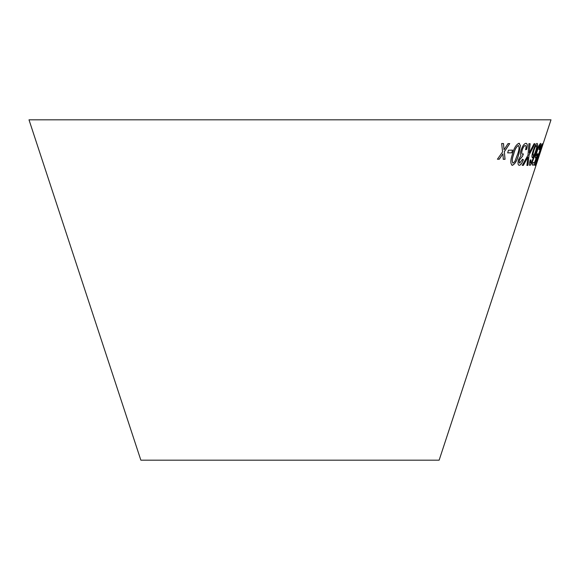 <?xml version="1.0" encoding="UTF-8"?>
<svg xmlns="http://www.w3.org/2000/svg" width="580" height="580" viewBox="0 0 580 580"><rect width="100%" height="100%" fill="white"/><g stroke="black" fill="none" stroke-linecap="round" stroke-linejoin="round"><path stroke-width="0.87" d="M29 119.821L551 119.821L439.14 460.179L140.86 460.179L29 119.821M540.749 150.387L539.878 153.047L540.749 150.387M536.768 160.682L542.068 143.775L534.963 165.467L538.211 157.477L536.703 160.66L542.242 143.76M536.63 156.745L534.572 162.559L533.158 162.523L532.331 165.053L534.049 165.09L537.943 153.975L537.711 153.664L536.449 155.759C536.05 155.512 536.326 153.874 537.283 150.844C538.305 147.755 539.132 146.008 539.748 145.587L539.038 149.662L539.48 149.415C540.683 145.544 541.01 143.543 540.458 143.405L538.66 145.993L536.703 151.054C535.384 155.324 535.007 157.68 535.572 158.101L536.63 156.745L535.514 158.079M533.121 150.727C531.846 154.911 531.613 157.267 532.425 157.789L534.506 154.911L531.454 162.588L530.722 163.292L530.954 159.862L530.229 160.044C529.279 163.502 529.199 165.315 529.982 165.474L531.976 162.994L535.384 153.859C537.428 147.893 538.015 144.398 537.138 143.383C535.956 143.847 534.622 146.298 533.121 150.727M508.442 150.213L507.688 152.888L511.821 152.808L512.582 150.133L508.442 150.213M518.737 154.294L520.448 145.536L518.955 143.296C516.142 144.529 513.96 148.175 512.415 154.244C510.335 160.29 510.32 163.981 512.372 165.322C515.091 164.053 517.215 160.377 518.737 154.294L520.448 145.536M511.85 165.206L512.307 165.3C515.033 164.031 517.157 160.356 518.679 154.273M519.484 143.405L518.955 143.296M530.105 143.717L528.909 143.666L527.988 155.208L522.275 165.351L523.327 165.387L527.851 157.209L526.945 165.416L527.894 165.394L529.047 155.056L534.992 143.709L534.042 143.746L529.25 152.939L530.105 143.717M519.934 163.132C519.143 163.009 519.035 161.878 519.6 159.746L522.551 156.209L523.377 153.888L522.58 154.178C521.63 153.983 521.514 152.576 522.225 149.966C523.16 147.226 524.197 145.739 525.328 145.507C526.169 145.768 526.263 147.182 525.603 149.734L526.669 149.372C527.64 145.536 527.416 143.521 526.009 143.318C524.247 143.528 522.609 145.754 521.079 149.995C520.245 152.779 520.238 154.555 521.058 155.338L518.534 159.667C517.65 163.256 517.904 165.141 519.288 165.307C520.688 165.133 522.058 163.27 523.392 159.718L522.58 159.261L519.665 163.06M519.006 165.22L519.23 165.285C520.63 165.112 521.993 163.248 523.327 159.696L523.392 159.718M522.522 154.157C521.572 153.961 521.449 152.554 522.159 149.944C523.102 147.204 524.139 145.718 525.27 145.486L525.487 145.551M519.876 163.11C519.086 162.987 518.97 161.856 519.542 159.725L522.551 156.209L523.312 153.867M501.657 143.499L502.599 151.873L497.437 159.196L499.242 159.239L502.925 153.838L503.28 159.29L505.049 159.282L504.346 151.743L509.726 143.594L508.022 143.594L504.027 149.77L503.52 143.543L501.657 143.499M497.386 159.174L499.242 159.239M499.191 159.217L502.925 153.838M503.223 159.268L505.049 159.282M504.991 159.261L504.346 151.743M504.296 151.721L509.668 143.572M503.462 143.521L504.027 149.77M523.327 159.696L522.522 159.239M525.545 149.713L526.669 149.372M526.604 149.35C527.575 145.515 527.358 143.499 525.944 143.296M529.25 152.939L530.04 143.695M522.21 165.329L523.327 165.387M523.261 165.365L527.851 157.209M526.879 165.401L527.894 165.394M527.829 165.373L529.047 155.056M528.989 155.034L534.927 143.688M520.383 145.515L518.897 143.274M511.821 165.198L512.307 165.3M512.792 163.053L513.039 163.132C511.843 161.653 512.06 158.695 513.691 154.273C514.707 149.865 516.243 146.936 518.303 145.471L518.469 145.522M512.981 163.11C511.785 161.631 512.002 158.674 513.634 154.251C514.649 149.843 516.186 146.914 518.245 145.45L518.44 145.515M518.245 145.45L518.303 145.471C519.448 146.957 519.202 149.901 517.57 154.309L514.793 161.588L513.039 163.132M507.63 152.866L511.821 152.808M511.763 152.786L512.524 150.111M532.36 157.767L534.506 154.911M530.461 162.146L530.722 163.292M530.395 162.125L530.889 159.841M529.917 165.452L531.976 162.994M531.911 162.973L535.384 153.859M535.318 153.838C537.363 147.871 537.95 144.376 537.08 143.362M533.303 155.44L533.237 155.418C532.701 155.063 532.882 153.446 533.788 150.568C534.716 147.69 535.587 146.015 536.384 145.544L536.449 145.565C536.942 146.029 536.71 147.755 535.753 150.764C534.84 153.569 534.02 155.128 533.303 155.44C532.759 155.085 532.947 153.468 533.854 150.59C534.782 147.712 535.652 146.037 536.449 145.565M532.266 165.032L534.049 165.09M533.984 165.068L537.943 153.975M537.283 150.844L537.218 150.822C536.261 153.852 535.985 155.491 536.384 155.737L536.449 155.759M537.218 150.822C538.24 147.733 539.066 145.986 539.683 145.565L539.748 145.587M538.972 149.64L539.48 149.415M539.422 149.393C540.618 145.522 540.944 143.521 540.393 143.383M535.05 165.452L537.37 160.036M537.305 160.015L538.146 157.456M540.053 152.895L540.93 150.227"/></g></svg>
